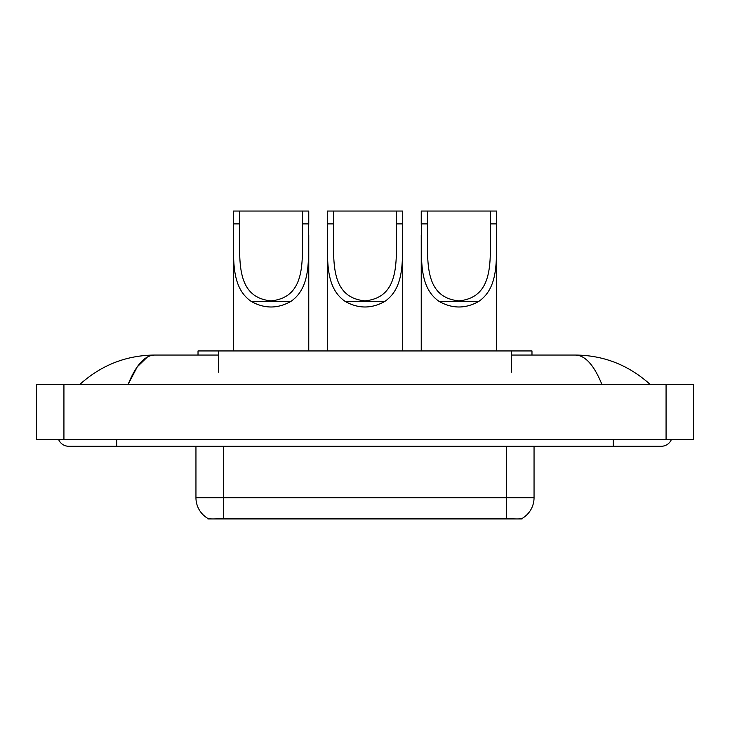 <?xml version="1.0" encoding="UTF-8"?>
<svg xmlns="http://www.w3.org/2000/svg" width="730" height="730" viewBox="0 0 730 730"><rect width="100%" height="100%" fill="white"/><g stroke="black" fill="none" stroke-linecap="round" stroke-linejoin="round"><path stroke-width="1.09" d="M198.022 355.054L198.022 350.938L531.978 350.938L531.978 355.054M522.05 518.483L522.05 518.966L207.95 518.966L207.95 518.473M58.564 439.405A10.977 10.977 0 0 0 68.729 446.267A10.977 10.977 0 0 1 58.564 439.405A10.977 10.977 0 0 0 68.729 446.267L661.27 446.267A10.977 10.977 0 0 0 671.436 439.405A10.977 10.977 0 0 1 661.27 446.267A10.977 10.977 0 0 0 671.436 439.405A10.977 10.977 0 0 1 661.27 446.267M601.958 384.546C594.092 365.183 585.25 355.346 575.45 355.054L511.411 355.054M218.589 355.054L154.55 355.054C144.75 355.346 135.908 365.183 128.042 384.546L137.276 366.816L147.433 356.988M63.93 384.546L693.5 384.546L693.5 439.405L36.5 439.405L36.5 384.546L63.93 384.546L63.93 439.405M575.45 355.054C603.756 355.273 628.712 365.1 650.293 384.546L647.957 382.429M82.043 382.429L79.707 384.546C101.187 365.146 126.135 355.318 154.55 355.054M195.95 446.267L195.95 497.705A23.999 23.999 0 0 0 207.813 518.409C209.592 519.103 214.775 519.103 223.38 518.409L506.62 518.409C515.207 519.103 520.399 519.103 522.187 518.409A23.999 23.999 0 0 0 534.05 497.705L534.05 446.267M239.495 211.034L308.763 211.034L308.763 223.882C307.585 253.182 313.298 286.069 290.786 301.472C277.628 308.827 264.461 308.827 251.302 301.472C228.809 286.078 234.503 253.319 233.326 223.882L233.326 211.034L239.495 211.034L239.495 236.301M233.326 223.882L239.495 223.882C240.718 254.615 233.034 297.147 271.031 300.87C309.091 297.064 301.353 254.761 302.594 223.882L302.594 211.034M308.763 223.882L302.594 223.882L302.594 236.164M233.326 235.115L233.326 350.938M308.763 235.042L308.763 350.938M333.455 211.034L402.723 211.034L402.723 223.882C401.536 253.182 407.258 286.069 384.746 301.472C371.579 308.827 358.421 308.827 345.254 301.472C322.76 286.078 328.454 253.319 327.277 223.882L327.277 211.034L333.455 211.034L333.455 236.301M327.277 223.882L333.455 223.882C334.668 254.615 326.994 297.147 364.982 300.87C403.042 297.064 395.313 254.761 396.545 223.882L396.545 211.034M402.723 223.882L396.545 223.882L396.545 236.164M327.277 235.115L327.277 350.938M402.723 235.042L402.723 350.938M427.406 211.034L496.674 211.034L496.674 223.882C495.497 253.182 501.209 286.069 478.697 301.472C465.539 308.827 452.372 308.827 439.214 301.472C416.721 286.078 422.415 253.319 421.237 223.882L421.237 211.034L427.406 211.034L427.406 236.301M421.237 223.882L427.406 223.882C428.629 254.615 420.945 297.147 458.933 300.87C497.002 297.064 489.264 254.761 490.505 223.882L490.505 211.034M496.674 223.882L490.505 223.882L490.505 236.164M421.237 235.115L421.237 350.938M496.674 235.042L496.674 350.938M503.536 518.966L503.536 518.291M226.464 518.966L226.464 518.291M218.589 372.2L218.589 350.938M511.411 372.2L511.411 350.938M613.264 439.405L613.264 446.267M116.736 439.405L116.736 446.267M666.07 384.546L666.07 439.405M506.62 518.409L506.62 497.705L534.05 497.705M195.95 497.705L223.38 497.705L223.38 518.409M223.38 446.267L223.38 497.705L506.62 497.705L506.62 446.267M251.302 301.472L290.786 301.472M345.254 301.472L384.746 301.472M439.214 301.472L478.697 301.472"/></g></svg>
